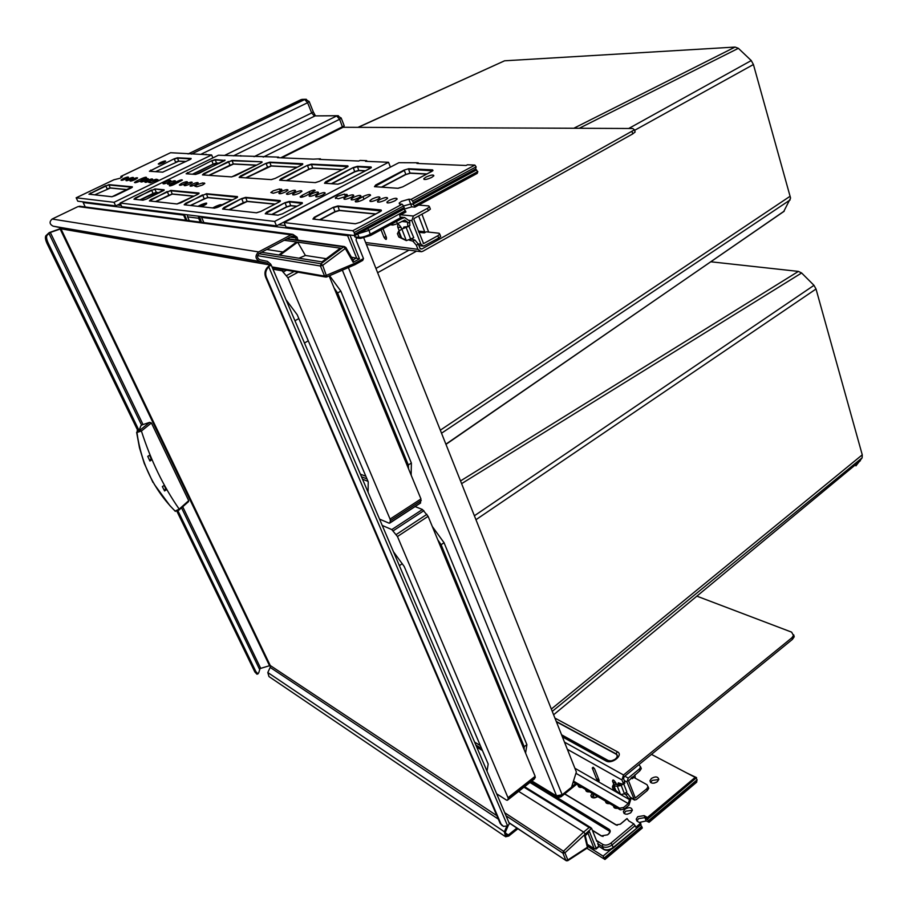 <?xml version="1.0" encoding="UTF-8"?>
<svg xmlns="http://www.w3.org/2000/svg" width="908" height="908" viewBox="0 0 908 908"><rect width="100%" height="100%" fill="white"/><g stroke="black" fill="none" stroke-linecap="round" stroke-linejoin="round"><path stroke-width="1.36" d="M619.631 808.165L623.558 807.484L628.279 803.58L629.516 799.619L626.123 794.954L627.7 793.66L631.094 798.325L628.915 805.237L624.193 809.153L620.278 809.822L619.631 808.165L573.481 781.096M620.278 809.822L573.152 782.14M618.496 784.841L618.359 782.844L623.274 784.421L623.104 782.934L624.693 781.64L623.546 778.655L624.171 776.669L792.446 639.368L794.205 636.814L791.628 632.138L696.89 596.159M624.693 781.64L624.488 783.422M620.357 784.308L620.107 783.638M627.7 793.66L626.032 792.548M626.123 794.954L624.454 793.842L620.595 794.557L615.794 790.403L613.309 789.472L612.503 787.406L613.116 785.057L615.533 784.376L618.95 784.909L620.788 783.956M623.104 782.934L621.957 779.949L623.524 774.978L791.924 637.734L793.694 635.169M592.266 767.998L596.545 778.916C598.236 781.516 599.11 782.004 599.155 780.415L594.604 768.917L593.151 767.237L592.266 767.998L594.32 768.474M616.577 784.546L616.044 783.184C613.808 779.756 612.65 779.098 612.56 781.209L613.774 782.617L616.044 783.184M613.91 784.682L612.662 781.447M793.728 634.862L794.205 636.814M396.512 221.404L397.42 223.743L404.662 220.088L407.454 222.063L407.896 226.523L409.542 225.627M397.42 223.743L392.937 225.036L390.338 224.764M400.712 219.112L404.582 217.5L409.474 220.962L409.928 225.422M420.336 248.815L421.868 249.008L419.939 248.224L418.372 244.127L414.922 240.053L411.347 239.031M418.372 244.127L416.363 245.239L417.941 249.337L421.255 251.743L422.753 251.312L632.763 133.873L635.146 132L634.454 129.821L632.763 128.505L342.725 127.279M416.363 245.239L412.913 241.165L409.145 240.087M403.527 228.158L403.822 227.057L407.896 226.523M397.817 227.238L399.236 230.882M401.12 227.488L397.772 227.125C397.398 223.413 398.51 223.538 401.12 227.488L401.756 229.145M404.446 239.474L402.471 238.282M381.031 229.803L383.902 237.102C385.855 240.098 386.695 240.2 386.388 237.408L382.994 228.748M421.868 249.008L634.454 129.821M634.783 130.877L635.146 132M363.847 238.066L576.364 771.959L571.529 787.247L562.166 794.772L556.513 795.771L558.125 797.508L561.076 796.759L576.682 784.217M560.633 795.68L558.67 796.18M571.665 786.827L575.661 783.615M336.403 293.602L340.841 291.139L329.604 275.714M628.711 128.493L751.256 60.564L753.424 64.525L790.573 198.08L783.661 211.689M368.081 492.25L368.217 481.819L297.222 314.781L285.952 299.64M298.834 318.583L294.952 320.751M308.255 340.761L304.464 343.054M362.519 479.197L368.012 481.354M379.533 519.104L389.078 523.178L389.77 523.087L390.383 520.693L390.065 519.058L287.915 277.734L282.048 270.8L272.968 269.188M420.279 503.191L420.96 498.957L329.127 275.918M375.946 268.439L409.031 250.12M579.27 128.278L738.374 48.317L751.256 60.564M357.979 127.347L504.564 60.802L735.071 47.068L738.374 48.317M445.964 444.364L784.217 211.11M441.526 433.218L790.153 199.919M407.215 465.577L411.381 463.08L340.841 291.139M411.142 475.122L411.381 463.08M440.062 545.367L444.057 542.734L432.287 526.481M474.385 515.767L813.988 285.339L816.02 289.016L862.26 454.84L862.135 457.836L855.938 465.849M487.006 771.153L488.186 764.059L404.185 566.444L393.47 551.78M402.255 563.652L399.395 565.673M476.734 747.08L482.443 750.553M496.665 793.808L506.539 800.152L507.402 800.243L508.208 798.892L508.003 797.689L397.454 536.514L391.791 529.58L382.234 525.448M507.402 800.243L534.46 778.905L535.153 776.317L428.111 516.323L422.447 509.49L415.092 506.573M461.604 483.646L801.628 272.979L813.988 285.339M710.873 261.788L798.404 271.401L801.628 272.979M552.257 711.384L862.135 457.836M523.235 747.352L526.901 744.685L444.057 542.734M525.584 753.05L526.901 744.685M440.357 235.615L440.675 236.466L438.7 238.044L437.826 235.739L439.801 234.162L439.097 233.243L426.272 231.812L424.32 232.891L424.683 231.778L418.656 215.968M430.063 208.329L430.369 209.124L428.36 210.679L427.475 208.329L413.367 216.013L411.869 220.61L420.903 244.218L423.582 246.159L438.7 238.044M408.782 226.047L413.764 237.692L406.375 240.631L398.816 237.011L397.398 233.628L398.918 231.097L401.461 237.669M427.475 208.329L429.484 206.786L428.803 205.934L418.69 205.072M428.644 232.073L421.948 214.174M428.36 210.679L414.264 218.363L413.889 219.509L423.582 243.594L437.826 235.739M409.315 226.103L401.904 229.043L406.387 226.841M401.904 229.043L398.918 231.097M640.639 766.965L641.275 768.611L639.89 770.756L639.255 769.076L628.234 778.088L626.985 782.06L634.522 800.073L636.429 799.539L647.347 790.493L646.712 788.836L648.085 786.68L648.709 788.337L647.347 790.493M639.255 769.076L640.639 766.931L638.914 764.638M623.785 784.001L626.815 791.901L624.454 793.842L621.242 785.477L617.372 786.203L618.95 784.909M635.316 778.235L634.874 774.865M632.308 776.964L632.286 778.678L633.829 777.418L647.041 784.728L648.709 788.337M639.89 770.756L628.563 780.766L635.316 798.007L646.712 788.836M622.275 784.637L621.242 785.477M617.372 786.203L613.184 785.919M612.457 786.793L613.116 785.057M60.757 228.487L49.18 232.641L45.82 235.819C45.025 237.294 45.423 239.826 47 243.389L137.755 430.517L139.321 429.961L140.899 425.716L142.227 424.842L149.638 422.368L151.409 422.958L188.705 500.66L179.205 509.127L175.119 511.068L169.932 505.677L154.303 484.361M80.653 206.354L78.077 206.559L52.131 219.032C49.145 221.813 49.463 224.197 53.073 226.16L59.168 227.409L60.927 228.793L49.588 232.709L46.966 235.422C46.172 236.897 46.569 239.417 48.147 242.981L138.845 430.131M496.846 815.668L270.243 665.507L260.04 668.56L258.689 672.919L257.1 674.19M502.192 825.667L500.206 823.477L265.635 277.11C264.217 273.092 265.022 269.631 268.042 266.736L269.585 265.34L267.145 263.014L259.62 261.447C255.182 258.871 254.853 255.693 258.621 251.925L291.059 234.82L292.841 234.332L297.041 237.181L297.983 240.155M297.041 237.181L295.679 237.896L292.875 236.001L291.684 236.33L259.279 253.446C256.76 255.954 256.987 258.076 259.938 259.79L267.463 261.368L270.675 264.103L269.279 264.841L60.927 228.793L270.243 665.507L270.187 667.414L267.803 672.522L268.984 676.562L504.666 836.143M290.14 237.147L295.679 237.896L296.394 239.939M268.042 266.736L270.505 265.545L270.675 264.103M271.129 264.852L509.286 823.42L508.968 824.487L507.629 825.883L503.441 826.394L501.012 824.021L266.362 277.246C264.954 273.229 265.76 269.767 268.779 266.861L507.629 825.883M509.286 823.42L508.65 821.922M508.355 825.304L505.381 832.103L506.21 835.451L508.332 834.951L516.913 828.062M506.766 826.28L504.36 831.762L505.597 836.779L508.798 836.018L517.9 828.72M176.89 511.215L254.842 671.943L256.987 674.224M177.945 510.818L255.874 671.614L258.008 673.906M149.922 461.014L147.766 456.349L149.548 455.271L151.738 459.857L149.922 461.014L151.046 458.415M137.721 430.46L136.949 432.458L141.41 431.028L151.409 422.958M188.705 500.66L188.297 501.863M136.62 432.344L139.48 447.78L144.247 463.364L152.964 482.443M164.564 490.944L162.35 486.586L164.144 485.417L166.323 489.855L164.564 490.944L165.585 488.368M647.824 818.959L644.918 817.609L638.506 818.698L636.996 821.082L638.506 818.698L644.918 817.609L644.158 815.611L647.427 817.506L695.176 777.384L686.641 772.901L696.561 777.634L647.824 818.959L696.561 777.634M620.278 824.169L627.019 818.539L628.745 820.877L633.841 823.896L635.85 827.233L640.594 823.238L637.337 821.32L636.213 819.152L637.734 816.701L644.158 815.611M508.957 822.648L566.354 860.784L567.841 860.636L567.863 859.967L564.924 852.839L591.585 828.312L596.828 841.398L598.349 841.614L596.431 840.411M587.76 846.108L587.17 848.072M567.693 860.739L587.34 847.97L587.896 846.665L585.263 835.689L584.559 835.61L587.362 847.289L567.863 859.967L565.866 860.296L562.926 853.168L564.924 852.839L563.471 851.216L562.926 853.168L506.04 815.804M504.746 812.751L563.471 851.216L583.64 832.069L585.036 833.714M591.585 828.312L589.144 827.517L583.64 832.069L518.65 791.367M610.028 831.512L529.943 782.469M529.455 782.163L528.479 781.572M651.467 754.389L686.641 772.901M640.866 824.816L613.263 847.402C609.711 849.967 606.385 850.512 603.287 849.048L598.747 846.177L597.725 843.623L598.349 841.614L602.901 844.463C605.386 845.632 608.042 845.189 610.88 843.135L633.841 823.896M640.594 823.238L640.935 824.135M630.833 812.671L632.354 810.231C631.537 807.235 629.051 806.894 624.92 809.21L623.399 811.661C624.216 814.646 626.702 814.987 630.833 812.671M613.513 805.85L613.513 805.884C613.57 807.791 614.954 808.597 617.678 808.302M605.557 801.174L605.545 801.231C605.613 803.103 606.987 803.886 609.654 803.591M585.705 789.517L585.683 789.631C585.762 791.401 587.09 792.139 589.667 791.844M578.112 785.057L578.101 785.193C578.18 786.93 579.486 787.656 582.028 787.35M592.175 793.32L590.881 795.556C591.573 798.234 593.866 798.586 597.759 796.6M651.411 778.451C655.508 776.181 657.96 776.51 658.788 779.416L657.347 781.686C653.249 783.956 650.786 783.638 649.958 780.744L651.411 778.451M625.691 811.185L624.171 813.545L625.691 811.185L632.343 810.322L625.691 811.185M614.75 806.576L614.296 807.734L614.75 806.576M606.794 801.912L606.34 803.047L606.794 801.912M586.954 790.244L586.477 791.367L586.954 790.244M579.372 785.795L578.895 786.907L579.372 785.795M593.991 794.386L591.675 797.315L593.991 794.386M652.148 780.403L658.765 779.552L652.148 780.403L650.718 782.56L652.148 780.403M695.176 777.384L696.3 777.6M647.427 817.506L647.767 818.392M585.331 835.621L589.428 831.58L596.159 848.344L598.747 846.177L603.48 849.343M599.053 846.551L596.238 848.901L594.173 848.662L596.125 849.014M352.758 230.734L284.113 222.562L285.997 227.057L354.699 235.592L354.268 232.459L352.758 230.734L402.108 204.209L399.883 204.016L399.179 203.086L401.472 201.372L408.838 199.204L411.086 199.385L412.595 201.054L476.132 166.845L475.644 168.979L413.208 202.654L413.208 204.073L410.666 203.982L412.913 204.175L414.423 205.844L477.835 171.567L477.233 173.383L414.911 207.126L411.755 206.842L404.23 209.09M326.017 277.099L326.812 276.929L324.599 276.111L320.422 265.999L321.012 263.729L322.692 265.34L345.29 248.452L353.178 262.31L359.477 258.859L351.373 257.146M284.204 240.279L296.576 242.016L278.847 255.012L261.515 252.254M340.364 248.168L321.977 261.879L279.891 255.182L297.642 242.164L340.364 248.168M298.925 258.212L305.394 255.466L326.256 258.689M305.394 255.466L297.642 242.164M266.759 249.484L282.967 251.993M258.859 253.707L321.012 263.729L343.61 246.863L345.766 247.351L345.29 248.452L343.61 246.863L286.667 238.986M326.914 276.827L354.994 264.659L362.723 260.403L363.484 258.576L356.061 240.03L356.538 237.885M391.303 166.652L276.509 225.876L121.808 206.661L120.14 203.04L218.419 155.223L278.631 157.107L277.485 157.674L313.226 159.15L320.445 158.809L319.264 159.399L358.796 161.034L360.011 160.41L366.719 160.682L365.493 161.318L388.533 162.271L274.636 221.427L120.14 203.04M475.803 169.773L477.835 171.567M370.646 235.376L400.678 219.146L399.724 215.332L405.955 211.961L404.049 209.022M408.838 199.204L410.666 203.982L403.651 205.957L410.666 203.982L411.755 206.842M83.116 202.416L85.204 206.956M83.048 201.848L83.161 202.541L183.598 215.117L183.473 214.322M359.477 258.859L349.909 235.002L347.628 235.66L347.503 234.695M360.056 238.327L356.231 237.851L354.256 235.535M352.962 259.938L353.178 262.31M354.994 264.659L326.812 276.929L322.692 265.34L320.422 265.999L257.588 255.681M355.039 264.625L355.017 263.229L324.599 276.111L272.003 266.918M362.723 260.403L355.119 264.5M414.911 207.126L414.423 205.844M309.129 101.435L307.596 102.729L304.725 99.528L306.371 99.301M315.984 115.895L338.412 115.747M341.124 117.915L339.626 119.277L336.652 115.974L254.047 156.698M639.289 822.466L646.19 820.923L649.095 822.285L648.607 820.616L697.094 779.802L696.572 782.276M586.886 848.254L604.966 859.479L603.071 856.108L587.919 846.46M648.607 820.616L644.918 817.609L646.19 820.923M597.033 796.168L595.046 797.791M630.458 812.955L627.326 814.192M654.089 783.15L656.609 782.208M642.138 828.153L640.742 824.918M697.094 779.802L696.254 778.235M337.674 196.139L335.347 197.842L338.241 198.773L345.085 196.741L347.401 195.038L344.473 194.108L337.674 196.139M418.474 163.508L418.202 162.782L416.931 163.44L466.133 165.483L467.438 164.779L474.884 165.086L476.132 166.845M418.202 162.782L398.884 162.702L284.113 222.562M362.939 196.582L355.255 201.122C355.437 202.45 357.979 202.019 362.894 199.839L370.555 195.311C370.373 193.983 367.842 194.403 362.939 196.582L363.995 199.261M351.407 197.263L353.734 195.561C353.541 194.289 351.055 194.709 346.266 196.843L343.928 198.557C344.109 199.828 346.606 199.397 351.407 197.263M358.637 197.853L360.953 196.151C360.771 194.845 358.263 195.277 353.405 197.422L351.078 199.147C351.26 200.441 353.779 200.01 358.637 197.853M377.66 199.419L379.953 197.706C379.782 196.332 377.206 196.752 372.201 198.966L369.885 200.691C370.055 202.064 372.643 201.633 377.66 199.419M385.321 200.044L387.614 198.33C387.444 196.923 384.833 197.342 379.771 199.59L377.467 201.304C377.626 202.711 380.248 202.291 385.321 200.044M394.855 200.827L397.136 199.113C396.978 197.672 394.333 198.08 389.203 200.362L386.899 202.087C387.058 203.528 389.714 203.108 394.855 200.827M425.954 177.105C431.016 174.869 433.638 174.45 433.842 175.823L431.709 177.412C426.635 179.648 424.002 180.079 423.798 178.694L425.954 177.105M413.208 202.654L412.595 201.054M367.536 228.657L404.253 208.908L403.629 205.889L402.108 204.209M475.644 168.979L475.599 170.409L413.299 203.959M114.022 179.727L76.181 197.796L114.022 202.302L211.632 154.95L170.579 152.714L120.946 176.424L122.296 176.788L120.004 178.274L113.897 179.784M150.456 182.826L157.969 179.659L156.21 179.216L151.046 180.828L148.73 182.383L150.456 182.826M136.802 180.885L134.475 182.429C134.713 183.03 136.495 182.599 139.832 181.146L146.506 177.503C146.279 176.901 144.497 177.332 141.171 178.785L136.802 180.885L137.38 182.156M150.331 180.771L152.646 179.228C152.408 178.604 150.603 179.035 147.221 180.51L144.894 182.054C145.132 182.678 146.937 182.247 150.331 180.771M146.029 180.42L148.344 178.876C148.106 178.274 146.313 178.694 142.965 180.159L140.638 181.702C140.876 182.315 142.669 181.884 146.029 180.42M135.292 179.534L137.596 178.013C137.358 177.435 135.598 177.855 132.307 179.285L130.003 180.817C130.23 181.396 131.989 180.976 135.292 179.534M131.172 179.194L133.476 177.684C133.238 177.105 131.501 177.537 128.232 178.955L125.928 180.476C126.155 181.044 127.903 180.624 131.172 179.194M126.212 178.785L128.505 177.287C128.278 176.719 126.541 177.139 123.318 178.547L121.014 180.068C121.241 180.624 122.977 180.204 126.212 178.785M160.478 162.487C163.724 161.079 165.472 160.659 165.71 161.215L163.519 162.657C160.273 164.064 158.525 164.496 158.287 163.928L160.478 162.487M120.401 203.608L115.679 205.9L77.782 201.201L76.181 197.796M121.105 177.707L120.855 176.436L170.443 152.771M114.022 202.302L115.679 205.9M211.632 154.95L212.903 157.913M206.264 154.723L206.014 154.156M273.297 193.256L279.55 191.372L281.9 189.693L279.414 188.966L273.195 190.85L270.834 192.519L273.297 193.256M197.229 184.619L194.891 186.219L196.877 186.764L202.473 185.039L204.811 183.439L202.79 182.894L197.229 184.619M177.548 181.225L169.319 185.618C169.512 186.197 171.124 185.834 174.132 184.506L182.36 180.124C182.156 179.534 180.556 179.898 177.548 181.225L178.138 182.553M322.862 194.925L325.189 193.222C324.996 192.065 322.612 192.496 318.027 194.528L315.689 196.23C315.882 197.388 318.277 196.957 322.862 194.925M316.188 194.369L318.526 192.678C318.322 191.543 315.961 191.974 311.433 193.983L309.083 195.685C309.288 196.82 311.648 196.378 316.188 194.369M299.595 193.007L301.933 191.327C301.728 190.249 299.424 190.691 295.021 192.632L292.66 194.323C292.864 195.402 295.179 194.97 299.595 193.007M293.273 192.496L295.611 190.816C295.406 189.761 293.125 190.192 288.767 192.121L286.406 193.813C286.61 194.868 288.903 194.426 293.273 192.496M285.668 191.872L288.018 190.192C287.802 189.17 285.543 189.602 281.242 191.509L278.892 193.188C279.096 194.221 281.355 193.779 285.668 191.872M168.57 182.258L170.886 180.703C170.659 180.034 168.797 180.465 165.29 181.997L162.963 183.564C163.19 184.233 165.063 183.802 168.57 182.258M173.144 182.644L175.471 181.067C175.244 180.386 173.36 180.817 169.83 182.372L167.492 183.938C167.73 184.619 169.614 184.188 173.144 182.644M185.13 183.62L187.457 182.031C187.23 181.328 185.311 181.759 181.702 183.337L179.353 184.926C179.591 185.641 181.509 185.209 185.13 183.62M189.92 184.018L192.258 182.429C192.031 181.702 190.09 182.133 186.446 183.734L184.108 185.323C184.335 186.049 186.276 185.618 189.92 184.018M195.867 184.506L198.205 182.905C197.978 182.156 196.026 182.599 192.337 184.211L189.999 185.822C190.226 186.56 192.178 186.117 195.867 184.506M302.126 195.322L300.128 196.764C300.298 197.717 302.285 197.342 306.087 195.663L315.11 190.589C314.94 189.647 312.965 190.022 309.163 191.702L302.126 195.322L302.795 196.957M274.636 221.427L276.509 225.876M388.533 162.271L390.202 166.607M240.904 156.153L240.654 155.563M278.881 157.731L278.631 157.107M320.706 159.456L320.445 158.809M366.98 161.374L366.719 160.682M556.388 721.781L615.942 754.06C617.939 755.626 617.485 757.488 614.58 759.644M610.914 760.881L607.872 760.45L561.643 734.969L607.815 760.439L561.643 734.969M615.942 754.06L616.078 753.844C617.939 755.161 617.78 756.863 615.624 758.963C611.935 761.029 609.37 761.54 607.917 760.495L605.942 760.938L562.404 736.876M554.913 718.08L617.361 751.756C623.853 754.843 612.31 764.445 606.135 761.04L605.942 760.938M617.361 751.756L616.078 753.844L556.252 721.451M575.933 773.31L628.279 803.58M624.193 809.153L623.558 807.484M618.62 782.957L617.973 783.49M567.341 749.304L621.957 779.949M574.889 768.247L620.402 794.386M620.936 794.693L629.516 799.619M596.545 778.916L598.86 779.666M629.233 798.892L630.81 797.587M564.504 742.154L623.524 774.978M791.924 637.734L792.446 639.368M608.054 760.405L561.564 734.788M401.608 221.461L407.454 222.063M392.392 223.64L392.937 225.036M400.7 217.875L402.63 218.068M409.871 221.995L407.851 223.096M365.629 242.527L417.941 249.337M414.922 240.053L412.913 241.165M632.07 131.683L632.763 133.873M383.902 237.102L386.24 237.033M562.166 794.772L348.366 267.542M556.513 795.771L342.361 270.164M531.861 780.959L556.627 796.032M411.199 474.657L411.256 475.395M408.532 468.766L408.339 465.01L337.572 292.966L334.053 287.881M361.486 476.768L366.98 478.902M389.85 522.894L420.631 502.816M390.383 520.693L421.244 500.592M390.065 519.058L420.96 498.957M287.915 277.734L298.142 272.196M286.599 275.555L294.113 271.492M283.455 271.855L286.587 270.164M282.048 270.8L284.045 269.721M573.822 128.255L735.071 47.068M358.251 127.347L504.564 60.802M440.323 430.176L790.153 196.242M377.637 272.706L416.59 251.119M634.613 130.321L753.424 64.525M360.363 474.158L365.856 476.28M524.098 749.452L524.222 746.751L441.118 544.709L437.815 539.885M475.86 745.014L481.558 748.476M508.185 798.927L535.311 777.554L508.208 798.892M508.003 797.689L535.153 776.317M397.454 536.514L428.111 516.323M396.24 534.517L426.896 514.337M393.209 530.805L423.877 510.682M391.791 529.58L422.447 509.49M460.526 480.934L798.404 271.401M551.326 709.069L862.26 454.84M475.951 519.705L816.02 289.016M474.623 742.12L480.321 745.57M420.903 244.218L418.282 243.9M409.202 220.349L411.869 220.61M413.367 216.013L400.723 214.799M424.32 232.891L418.77 232.266M424.683 231.778L418.316 231.063M423.877 243.503L423.117 243.412M406.285 227.76L410.756 239.36M401.858 229.077L406.307 240.597M398.34 231.449L400.712 237.567M628.234 778.088L624.783 776.17M633.489 799.051L630.776 797.496M624.261 780.54L626.985 782.06M632.286 778.678L631.049 777.997M632.592 777.702L631.877 777.316M635.793 797.871L634.919 797.372M617.327 786.192L620.527 794.5M613.411 785.806L615.113 790.221M613.956 785.658L615.794 790.403M50.292 232.414L143.033 424.569M182.735 506.823L260.653 668.265M291.059 234.82L78.077 206.559M258.621 251.925L52.131 219.032M259.62 261.447L53.073 226.16M267.145 263.014L59.168 227.409M60.121 228.964L269.449 665.507M269.528 265.42L269.279 264.841M269.165 265.806L270.505 265.545M500.206 823.477L501.012 824.021M265.635 277.11L266.362 277.246M498.333 819.13L270.187 667.414M504.36 831.762L267.803 672.522M508.332 834.951L505.154 832.806M48.839 233.186L141.58 425.126M181.555 507.878L259.495 669.196M255.874 671.614L254.842 671.943M48.147 242.981L47 243.389M46.966 235.422L45.82 235.819M137.392 430.789L140.093 430.063L149.638 422.368M137.437 431.118L136.949 432.458C141.239 463.704 153.963 489.911 175.119 511.068L179.251 509.933L179.205 509.127C163.485 486.575 150.887 460.538 141.41 431.028L140.093 430.063M178.865 510.126L188.558 501.625M627.019 818.63L620.357 824.192L616.021 824.929L564.594 793.933M529.523 780.744L530.499 781.345M530.998 781.64L609.155 829.333C610.709 830.57 610.551 832.114 608.655 833.953L607.577 834.849L601.244 835.905L592.447 830.445M613.206 848.072L612.242 844.826C608.689 847.402 605.364 847.947 602.265 846.483L603.786 849.536C606.85 850.978 610.04 850.455 613.343 847.959L641.003 824.691M592.64 793.592L594.343 797.894M635.203 825.565L612.242 844.826L610.88 843.135M597.725 843.623L602.265 846.483L602.901 844.463M587.328 844.327L594.173 848.662L588.032 833.385M589.428 831.58L584.559 835.61M523.984 787.168L589.144 827.517M617.258 825.27L616.021 824.929M616.146 824.861L564.685 793.853M603.094 836.416L601.244 835.905M601.38 835.848L592.368 830.264M529.205 780.994L530.181 781.595M530.681 781.89L609.03 829.73L610.017 831.694L609.166 833.465M609.155 829.333L609.597 831.172M212.699 207.909L215.945 206.275C220.451 204.368 222.256 204.13 221.359 205.56M215.945 206.275L216.535 206.967L221.257 205.605M198.035 206.286L201.236 204.675C206.945 202.484 208.182 202.563 204.936 204.947L201.508 206.661M201.236 204.675L201.814 205.367L206.434 204.016M358.274 233.731L369.045 230.371L370.566 235.49L361.134 238.214M121.263 205.469L117.507 205.015M285.373 225.581L278.665 224.753M475.69 170.295L476.587 169.807M185.868 220.235L183.598 215.117L184.438 214.447M199.635 206.457L201.814 205.367L202.223 206.286M204.856 204.97L201.474 206.661M187.434 214.81L187.593 216.864L187.4 214.81M200.339 222.142L198.625 218.261L187.593 216.864L189.284 220.678L187.57 216.864M85.238 206.967L83.161 202.541M352.951 259.915L356.583 257.917L347.628 235.66L201.587 217.375L203.891 222.608M186.946 220.372L184.494 214.844M201.44 222.278L199.465 216.308M214.322 208.091L216.535 206.967L216.842 207.682M201.463 216.558L201.553 217.273M363.484 258.576L355.017 263.229M357.729 234.026L359.08 237.385L354.778 236.84M367.626 228.68L369.045 230.371L405.467 210.69M400.655 217.738L370.509 234.071C365.947 236.375 362.133 237.476 359.08 237.385L360.521 238.395L370.566 235.49L400.678 219.146M199.544 217.988L198.625 218.261L198.466 216.183M301.002 99.653L188.069 153.974L301.933 99.381L304.725 99.528L191.395 154.11M302.409 99.369L305.599 99.278L309.219 101.662L313.192 111.65M201.553 153.974L307.596 102.729L311.682 112.955L313.283 111.877L315.485 115.895L337.594 115.702L341.226 118.165L344.132 125.588M233.435 155.847L314.554 116.167L311.682 112.955L224.469 155.472M263.207 157.084L339.626 119.277L342.645 127.495L281.707 157.844L342.645 127.495L344.234 125.86L280.731 157.81M603.071 856.108L610.948 849.479M696.686 781.584L649.027 821.729M604.433 857.81L641.797 826.359M642.217 827.472L604.876 858.923M374.527 186.685L375.617 185.05L404.037 170.125L408.679 168.729L432.594 169.864L431.663 171.476L402.709 186.855L397.897 188.285L374.8 186.708M374.471 186.685L404.321 170.432L405.797 174.313L381.485 187.127M375.617 185.05L376.445 186.787M411.086 199.385L474.884 165.086M379.93 211.791L360.283 222.324L355.278 223.777L312.919 219.078L314.225 217.307L333.202 207.342L337.889 205.946L381.076 209.964L379.862 211.825M347.208 195.288L346.811 194.301M345.437 196.548L344.473 194.108M403.958 209.01L355.062 235.388M426.76 174.064L410.007 173.053L405.797 174.586L410.144 173.212M405.74 174.597L381.928 187.162L405.74 174.597M375.73 214.027L339.331 210.338L335.063 211.598L319.571 219.77M339.456 210.497L335.097 211.859M339.535 210.52L335.029 211.882L319.991 219.815L335.075 211.87L333.474 207.66L337.753 206.388L381.144 210.996M358.444 201.565L357.593 199.397M427.021 173.927L410.007 173.053L408.543 169.172L432.651 170.852M432.594 169.864L432.98 170.556M404.037 170.125L408.679 168.729M432.594 170.897L402.641 186.9L398.147 188.285M397.897 188.285L374.629 186.662M375.923 213.925L339.331 210.338L337.889 205.946M381.076 209.964L381.428 210.724M313.226 219.112L314.497 217.625L333.202 207.342M314.225 217.307L315.178 219.282M354.268 232.459L403.629 205.889M404.242 207.489L354.914 234.082M111.809 196.741L88.916 194.198L108.915 184.63L132.364 186.81L112.025 196.741M162.68 172.168L189.829 159.638L162.68 172.168L149.411 171.26L174.075 158.855L177.435 157.799L191.1 158.446L189.817 159.649L191.043 158.934M156.823 180.578L156.21 179.216M178.751 161.215L155.597 171.657M185.834 161.567L178.626 161.079L175.562 162.044L174.268 159.093L177.321 158.128L191.055 158.923M110.345 188.047L94.716 194.811M127.597 189.704L110.163 187.911L107.144 188.853L105.782 185.913L108.812 184.96L132.307 187.286M110.288 188.035L107.178 189.057M141.807 180.193L141.171 178.785M186.038 161.465L178.626 161.079L177.435 157.799M149.536 171.249L174.075 158.855M150.739 170.068L151.42 171.374M149.411 171.26L162.873 172.168M127.756 189.624L110.163 187.911L108.915 184.63M115.293 195.663L111.9 196.718L89.007 194.176L105.589 185.675M90.391 192.95L91.152 194.414M132.262 187.32L130.922 188.104M115.271 195.663L130.934 188.092M224.9 160.046L199.147 173.292L195.515 174.427L186.117 173.78L211.666 160.705L215.241 159.581L225.014 160.455M260.755 163.099L235.365 175.709L231.529 176.89L202.45 174.892L203.755 173.598L232.039 160.376L261.947 161.794L260.709 163.122L262.094 162.248M302.682 164.439L275.283 178.365L271.208 179.614L239.156 177.412L240.427 176.038L265.919 163.361L269.789 162.169L302.716 163.724L301.524 165.131M237.385 197.354L218.68 206.911L214.572 208.159L184.165 204.777L185.607 203.313L206.411 193.71L237.499 196.605L236.103 198.126M197.638 194.437L176.935 203.971L149.4 200.918L150.864 199.533L170.852 190.396L199.022 193.018L197.603 194.46M346.731 167.322L319.48 181.316L315.155 182.621L279.63 180.181L280.867 178.74L307.279 165.381L311.376 164.132L347.821 165.858L346.731 167.322L319.423 181.339L315.382 182.621M371.031 167.832L342.271 182.826L337.81 184.165L324.508 183.257L325.677 181.725L353.076 167.628L357.423 166.312L371.054 166.958L370.01 168.457L342.214 182.86L338.048 184.176M278.858 202.166L260.709 211.485L256.34 212.79L222.573 209.044L223.992 207.489L241.539 198.614L245.671 197.365L280.163 200.577L278.858 202.166L260.653 211.507L256.601 212.801M302.069 203.551L282.411 213.845L277.916 215.185L265.25 213.777L266.612 212.132L284.851 202.734L289.255 201.417L302.182 202.62L300.843 204.289M155.041 188.921L164.132 189.772L146.506 199.056L142.84 200.191L133.953 199.204L135.417 197.853L155.041 188.921L164.087 190.294M309.969 193.654L309.163 191.702M156.517 192.575L140.377 199.885L153.066 193.438L139.98 199.839M159.263 192.814L156.335 192.428L153.066 193.438L151.659 190.294L154.928 189.284L156.335 192.428L159.422 192.734M156.46 192.553L153.112 193.654M219.52 163.315L216.456 163.043L213.221 164.053L192.473 174.188M216.592 163.179L213.244 164.269M219.475 163.338L213.232 164.28L192.893 174.211L213.232 164.28L211.882 160.943L215.117 159.933L224.866 160.58L195.708 174.415M256.453 165.233L233.265 163.905L208.863 175.312M233.401 164.053L229.974 165.165M233.458 164.064L209.294 175.335L229.962 165.177L228.6 161.772L231.926 160.739L261.947 161.794M194.028 196.219L172.157 193.972L155.484 201.553M172.282 194.108L155.892 201.599L168.831 195.243L167.378 191.792L170.727 190.759L198.988 193.608M232.403 199.976L207.75 197.456L190.396 205.435M207.875 197.592L204.243 198.773L202.734 195.175L206.286 194.085L237.487 197.274M204.209 198.795L190.805 205.48L204.209 198.795M297.12 167.344L271.049 165.869L245.716 177.832M271.174 166.005L267.565 167.174L266.158 163.622L269.665 162.532L302.716 164.405M271.242 166.028L246.147 177.866M342.123 169.671L312.658 168.014L308.936 169.149L286.338 180.613M312.795 168.162L308.958 169.387L307.528 165.665L311.24 164.518L347.832 166.641M312.863 168.184L308.913 169.41L286.78 180.647M274.965 204.152L247.055 201.304L228.964 209.714M247.18 201.451L243.333 202.677M247.248 201.474L229.372 209.759L243.321 202.688L241.789 198.897L245.546 197.762L280.163 201.338M296.95 206.309L290.662 205.571L286.667 206.774L271.764 214.47M290.787 205.719L286.69 207.013L285.112 203.04L289.107 201.837L302.194 203.437M286.644 207.047L272.184 214.515L286.644 207.047M365.311 170.874L358.728 170.398L354.778 171.589L331.352 183.688M358.864 170.556L354.801 171.839L353.326 167.912L357.287 166.72L371.077 167.787M358.932 170.579L354.744 171.862L331.783 183.722M204.697 183.598L204.448 183.03M203.483 184.494L202.79 182.894M171.828 185.448L171.306 184.267M280.254 190.986L279.414 188.966M281.741 189.897L281.423 189.125M134.1 199.181L151.443 190.044M135.417 197.853L136.234 199.419M146.506 199.056L164.03 190.339M146.483 199.056L143.067 200.191M142.84 200.191L134.225 199.238M219.736 163.213L216.456 163.043L215.241 159.581M186.117 173.78L211.666 160.705M187.434 172.509L188.138 173.893M195.515 174.427L186.356 173.791M256.68 165.12L233.265 163.905L232.039 160.376M202.45 174.892L228.385 161.522M203.755 173.598L204.47 175.006M260.721 163.111L231.733 176.89M231.529 176.89L202.677 174.915M194.21 196.128L172.157 193.972L170.852 190.396M149.536 200.895L167.163 191.543M150.864 199.533L151.681 201.133M176.935 203.971L180.771 202.802M149.4 200.918L177.173 203.982M232.584 199.885L207.75 197.456L206.411 193.71M184.165 204.777L202.507 194.902M185.607 203.313L186.458 204.992M236.114 198.114L214.821 208.159M214.572 208.159L184.438 204.811M297.359 167.22L271.049 165.869L269.789 162.169M239.213 177.389L265.919 163.361M240.427 176.038L241.165 177.514M275.283 178.365L271.435 179.614M271.208 179.614L239.394 177.423M342.361 169.558L312.658 168.014L311.376 164.132M347.821 165.858L348.082 166.425M279.664 180.17L307.279 165.381M280.867 178.74L281.639 180.295M315.155 182.621L279.891 180.204M275.158 204.062L247.055 201.304L245.671 197.365M280.163 200.577L280.356 201.156M222.573 209.044L241.539 198.614M223.992 207.489L224.878 209.26M256.34 212.79L222.869 209.078M297.132 206.207L290.662 205.571L289.255 201.417M302.182 202.62L302.409 203.233M265.295 213.766L284.851 202.734M266.612 212.132L267.531 213.993M277.916 215.185L282.365 213.879M265.25 213.777L278.177 215.196M365.561 170.749L358.728 170.398L357.423 166.312M371.054 166.958L371.349 167.549M324.769 183.28L353.076 167.628M325.677 181.725L326.483 183.359M337.81 184.165L324.61 183.234M624.852 783.127L623.274 784.421M404.582 217.5L400.405 217.08M420.234 251.607L366.401 244.479M531.475 781.266L557.228 796.963M389.77 523.087L420.54 503.021M784.001 211.371L445.885 444.171M860.375 460.719L553.608 714.778M439.801 234.162L440.675 236.466M418.929 245.569L422.765 246.057M429.484 206.786L430.369 209.124M630.981 798.053L633.943 799.744M640.639 766.931L641.275 768.611M292.841 234.332L79.518 206.207M506.21 835.451L505.586 835.031M137.687 430.369L137.097 430.914M175.55 511.34L174.904 511.022M636.951 821.048L636.213 819.152M566.036 860.568L509.048 822.864M623.399 811.661L624.102 813.477M613.513 805.884L614.205 807.655M605.545 801.231L606.226 802.956M585.683 789.631L586.33 791.243M578.101 785.193L578.725 786.771M590.881 795.556L591.539 797.213M650.605 782.469L649.958 780.744M594.365 848.957L587.385 844.531M590.881 827.687L524.597 786.691M620.243 824.192L616.214 824.873L564.708 793.83M607.475 834.838L601.448 835.848L592.356 830.207M610.017 831.694L608.564 833.93M607.497 834.815L608.542 833.953M204.89 204.947L206.275 204.141M287.246 238.679L344.427 246.567L345.993 247.68L353.337 260.596M82.991 201.848L83.093 202.45M201.428 216.547L201.531 217.296M272.321 267.656L325.473 277.008M203.869 222.608L201.565 217.364M649.095 822.285L696.731 782.14M604.966 859.479L642.285 828.028M399.52 203.959L399.179 203.086M335.347 197.842L335.62 198.534M386.899 202.087L387.217 202.915M377.467 201.304L377.785 202.109M369.885 200.691L370.192 201.463M351.078 199.147L351.373 199.874M343.928 198.557L344.211 199.261M355.255 201.122L355.55 201.871M410.28 173.246L426.703 174.098M410.223 173.246L405.797 174.586M339.615 210.531L375.662 214.061M313.101 219.055L355.403 223.743L360.226 222.335L380.974 211.133M413.208 204.073L475.599 170.409M354.983 235.501L404.253 208.908M424.093 179.478L423.798 178.694M178.808 161.227L175.584 162.26M178.853 161.227L185.788 161.59M110.401 188.047L127.54 189.738M76.136 197.808L113.943 179.75M292.66 194.323L292.898 194.902M309.083 195.685L309.333 196.298M315.689 196.23L315.95 196.866M156.585 192.587L159.206 192.837M233.515 164.064L256.408 165.256M172.406 194.13L193.972 196.253M172.338 194.13L168.831 195.243M198.909 193.676L180.794 202.79M204.232 198.784L208.011 197.626L232.346 200.01M271.299 166.028L297.075 167.367M246.159 177.866L267.554 167.186M275.26 178.365L301.535 165.108M312.919 168.184L342.066 169.705M286.792 180.647L308.947 169.399M347.787 166.675L346.708 167.322M247.317 201.485L274.908 204.186M280.05 201.44L278.835 202.166M290.935 205.753L296.882 206.343M290.866 205.753L286.678 207.035M282.388 213.845L300.866 204.277M358.989 170.579L365.266 170.908M331.806 183.722L354.778 171.85"/></g></svg>
